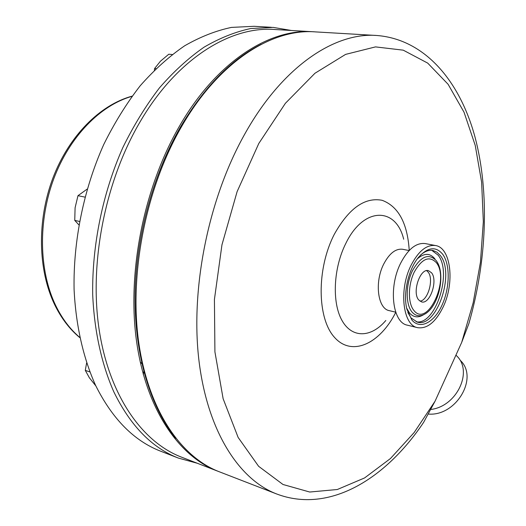 <?xml version="1.0" encoding="UTF-8"?>
<svg xmlns="http://www.w3.org/2000/svg" width="526" height="526" viewBox="0 0 526 526"><rect width="100%" height="100%" fill="white"/><g stroke="black" fill="none" stroke-linecap="round" stroke-linejoin="round"><path stroke-width="0.79" d="M426.639 270.64L428.125 272.067C434.062 278.977 428.072 300.497 419.991 301.174M431.537 272.777L428.46 270.66C420.11 267.958 411.891 292.515 418.709 299.951L421.582 301.898C429.959 304.62 438.158 280.49 431.537 272.777M407.847 312.49L410.997 317.895L417.282 322.109C436.521 328.375 455.26 273.684 440.387 255.616L437.007 252.224L433.036 250.501C428.914 249.732 424.666 251.329 420.3 255.301M411.832 319.953L406.92 309.321C402.883 293.981 408.215 269.766 418.295 257.608C427.677 247.049 435.83 245.958 442.76 254.334C450.394 264.782 449.881 288.353 441.86 305.481C433.957 322.747 419.991 329.94 411.832 319.953M375.59 35.426L315.784 31.915C272.047 28.174 218.625 61.831 181.483 126.753C146.248 187.703 129.383 271.653 138.417 340.151C147.55 408.722 180.122 456.627 219.046 471.677L219.5 471.848M410.984 265.459C418.42 251.066 426.625 244.432 435.607 245.55C451.038 247.805 454.898 282.988 443.102 307.092C435.64 322.195 427.119 329.052 417.539 327.665C402.811 325.232 398.682 289.78 410.984 265.459M417.539 327.665L407.348 325.167C392.521 322.701 388.273 287.452 400.582 263.316C408.018 249.035 416.257 242.46 425.291 243.591L435.423 245.517M395.723 312.181L389.247 310.636C377.753 308.729 374.354 282.206 383.697 264.105C389.372 253.322 395.716 248.384 402.745 249.291L409.143 250.554M435.074 401.18L423.614 422.378C385.821 478.844 329.296 514.086 276.452 493.894C238.469 479.225 206.909 430.156 198.743 358.758C190.675 287.452 208.467 199.328 244.084 135.3C281.634 67.091 334.635 31.784 377.287 35.525C425.948 39.647 460.349 82.404 475.142 137.556C489.772 193.41 486.714 261.251 468.883 323.589L461.697 342.393L435.074 401.18L414.179 432.503L390.47 458.514L364.577 477.943L337.311 489.515L309.702 492.027L282.988 484.485L258.608 466.292L238.14 437.441L223.129 398.728L214.917 351.848L214.424 299.432L221.959 244.807L237.108 191.635L258.792 143.48L285.381 103.313L314.962 73.252L345.602 54.388L375.518 46.893L403.251 50.167L427.704 63.107L448.113 84.291L464.031 112.209L475.221 145.354L481.638 182.272L483.335 221.65L480.442 262.231L473.157 302.858L461.697 342.393M218.264 471.362L217.021 470.895C178.071 455.832 145.465 407.972 136.3 339.494C127.239 271.1 144.071 187.295 179.287 126.45C216.416 61.647 269.845 28.049 313.621 31.784L313.831 31.803M311.879 31.685L275.17 29.528C230.842 25.8 177.288 58.373 140.481 121.151C105.555 180.096 89.295 261.323 98.888 327.954C108.586 394.658 141.704 441.741 181.135 457.002L181.595 457.179M261.251 44.316C231.118 59.458 204.173 87.046 180.418 127.075C152.481 175.612 135.53 238.889 135.07 297.433C134.787 355.97 150.581 407.012 175.664 438.211M271.39 27.293L254.065 26.3L231.46 27.405C215.93 30.672 200.34 36.794 184.685 45.775C169.188 56.394 154.361 69.728 140.199 85.771C126.628 103.247 114.484 122.814 103.76 144.472C83.752 189.143 73.193 240.757 74.081 289.28C75.797 325.252 83.292 358.061 95.587 385.374C112.34 418.946 134.012 440.873 160.601 451.177L161.061 451.354M291.463 30.488L273.172 27.391L250.665 28.542C235.188 31.869 219.631 38.096 203.989 47.222C188.499 58.018 173.652 71.562 159.463 87.868C145.86 105.627 133.663 125.51 122.867 147.517C102.721 192.904 91.978 245.326 92.694 294.547C94.279 331.025 101.649 364.255 113.833 391.863C130.435 425.784 151.968 447.863 178.426 458.1L197.368 463.281M428.716 414.1C456.338 416.138 478.693 377.714 460.454 360.527M431.162 409.425C456.884 406.177 473.13 371.553 456.851 356.043L455.937 355.116M140.199 361.941L141.875 363.657M143.782 371.481L143.322 374.617M87.106 189.136L77.979 195.685L75.093 207.77L74.745 220.381L78.828 224.819M79.433 221.439L74.745 220.381M84.896 197.099L77.979 195.685M172.199 54.507L168.78 54.231L160.43 61.226L154.591 68.531L154.361 70.201M155.926 68.656L154.591 68.531M86.606 363.052L85.291 370.363L89.348 377.753L95.857 385.933M89.808 371.928L85.291 370.363M436.324 262.632C450.138 279.398 427.421 328.402 413.804 310.333C407.828 303.186 407.959 285.059 414.205 272.166C421.885 258.621 429.262 255.445 436.324 262.632M436.232 260.633L437.021 261.81C445.568 274.881 438.848 305.415 425.626 313.601C420.386 316.915 415.829 316.376 411.976 311.977C405.52 304.298 405.645 284.75 412.384 270.851C420.675 256.267 428.624 252.861 436.232 260.633M423.509 314.778C418.098 318.052 413.403 317.421 409.419 312.898L406.631 308.058M431.807 250.33L438.125 255.169C452.551 272.665 435.383 325.574 416.237 321.787M417.355 258.831C424.226 252.888 430.09 252.921 434.949 258.93M385.821 320.485C371.29 337.751 352.072 338.619 341.979 320.439C331.788 302.457 333.392 267.846 345.924 243.209C363.65 206.56 395.999 206.764 403.692 239.245M395.769 312.312C379.969 343.78 351.953 356.976 334.615 337.495C317.02 318.526 316.422 268.878 334.319 234.274C348.883 208.296 364.82 196.974 382.152 200.307C398.412 206.435 407.44 223.149 409.241 250.448M131.954 96.35C100.473 105.161 69.511 136.615 53.691 178.971C37.938 221.334 39.042 270.824 55.526 305.159C61.943 318.408 69.991 329.131 79.663 337.324M442.833 384.046L446.186 376.642M276.452 493.894L219.046 471.677M217.021 470.895L181.135 457.002M79.715 337.56C69.563 329.144 61.174 318.112 54.553 304.469C37.925 269.858 36.938 220.466 52.817 178.281C68.781 136.122 99.953 104.792 132.092 96.159M160.601 451.177L178.426 458.1"/></g></svg>
